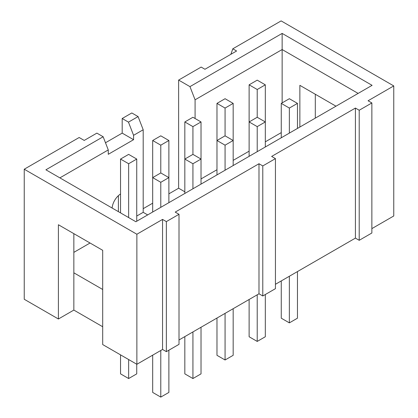 <?xml version="1.0" encoding="UTF-8"?>
<svg xmlns="http://www.w3.org/2000/svg" width="418" height="418" viewBox="0 0 418 418"><rect width="100%" height="100%" fill="white"/><g stroke="black" fill="none" stroke-linecap="round" stroke-linejoin="round"><path stroke-width="0.63" d="M152.685 212.02L152.685 177.619L160.784 182.295L168.882 177.619L168.882 140.5L160.784 135.829L152.685 140.5L160.784 145.177L160.784 172.942L152.685 177.619L152.685 140.5M184.829 336.605L184.829 373.864L192.928 378.541L201.027 373.864L201.027 327.252M201.027 184.108L201.027 159.059L192.928 154.383L184.829 159.059L192.928 163.736L201.027 159.059L201.027 121.946L192.928 117.27L184.829 121.946L192.928 126.623L192.928 154.383M168.882 140.5L160.784 145.177M192.928 163.736L192.928 188.784M184.829 193.461L184.829 121.946M192.928 331.929L192.928 378.541M216.973 318.046L216.973 355.31L225.072 359.987L233.171 355.31L233.171 308.693M233.171 165.549L233.171 140.5L225.072 135.829L216.973 140.5L225.072 145.177L233.171 140.5L233.171 103.387L225.072 98.711L216.973 103.387L225.072 108.063L225.072 135.829M201.027 121.946L192.928 126.623M225.072 145.177L225.072 170.225M216.973 174.902L216.973 103.387M225.072 313.369L225.072 359.987M249.118 299.487L249.118 336.751L257.216 341.428L265.315 336.751L265.315 294.518M265.315 146.995L265.315 121.946L257.216 117.27L249.118 121.946L257.216 126.623L265.315 121.946L265.315 84.828L257.216 80.151L249.118 84.828L257.216 89.504L257.216 117.27M233.171 103.387L225.072 108.063M257.216 126.623L257.216 151.671M249.118 156.342L249.118 84.828M257.216 294.81L257.216 341.428M281.262 280.927L281.262 318.192L289.36 322.868L297.459 318.192L297.459 271.58M289.36 276.256L289.36 322.868M128.639 359.543L128.639 378.541L136.738 373.864L136.738 364.219M128.639 378.541L120.541 373.864L120.541 354.866M152.685 355.159L152.685 392.424L160.784 397.1L168.882 392.424L168.882 350.195M160.784 350.483L160.784 397.1M265.315 84.828L257.216 89.504M297.459 103.387L289.36 98.711L281.262 103.387L289.36 108.063L297.459 103.387L297.459 128.436M289.36 108.063L289.36 133.112M281.262 137.788L281.262 103.387M136.738 221.221L136.738 159.059L128.639 154.383L120.541 159.059L128.639 163.736L128.639 217.569M136.738 159.059L128.639 163.736M120.541 212.893L120.541 159.059M168.882 202.667L168.882 177.619L160.784 172.942M160.784 182.295L160.784 207.344M102.697 326.74L73.845 310.083L73.845 233.657M73.845 310.083L58.405 318.997L58.405 224.743L102.697 250.314L102.697 344.568L136.869 364.292L162.555 349.464L166.354 351.653L179.008 344.348L179.008 214.293L166.354 221.603L162.555 219.408L162.555 349.464M102.697 289.475L73.845 272.818M230.893 54.288L232.789 48.812L236.588 51.001L204.951 69.268L201.152 67.073L178.627 80.078L189.965 86.625L282.145 33.409L372.098 85.34L135.855 221.733L45.902 169.802L103.152 136.749L96.877 133.123L84.222 140.427L79.159 137.506L24.239 169.217L136.869 234.242L162.555 219.408M184.829 191.794L178.627 188.215L178.627 80.078M143.196 208.671L152.685 203.19M168.882 193.837L178.627 188.215M232.789 48.812L281.131 20.9L393.761 85.925L368.07 100.759L371.868 102.948L359.214 110.253L355.415 108.063L271.643 156.431L275.436 158.621L262.781 165.93L258.988 163.736L175.21 212.104L179.008 214.293M195.081 118.513L195.081 99.808L282.145 49.538L282.145 102.875M281.262 132.616L265.315 141.817M249.118 151.17L233.171 160.376M216.973 169.729L201.027 178.935M358.127 93.407L282.145 49.538L282.145 33.409M189.965 86.625L195.081 99.808M128.462 122.134L138.081 116.58L131.806 112.959L122.187 118.513L128.462 122.134L133.577 135.317L143.196 129.763L143.196 212.323L147.674 214.909M143.196 212.323L136.738 216.049M90.048 243.01L73.845 252.362M335.978 106.193L299.863 85.34L299.863 127.046M315.303 94.254L315.303 118.132M371.868 228.62L393.761 215.975L393.761 85.925M275.436 284.292L355.415 238.114L359.214 240.308L371.868 233.004L371.868 102.948M359.214 240.308L359.214 110.253M355.415 238.114L355.415 108.063M179.008 339.965L258.988 293.791L262.781 295.981L275.436 288.676L275.436 158.621M262.781 295.981L262.781 165.93M258.988 293.791L258.988 163.736M166.354 351.653L166.354 221.603M136.869 364.292L136.869 234.242M143.196 129.763L138.081 116.58M122.187 118.513L122.187 133.123L133.577 139.701L133.577 135.317M122.187 133.123L105.488 142.763M59.873 177.869L108.267 149.926L108.267 154.31L133.577 139.701M108.267 149.926L103.152 136.749M58.405 318.997L24.239 299.267L24.239 169.217M120.541 193.994A12.53 7.231 120 0 0 112.113 208.028M118.393 195.655L118.393 211.654"/></g></svg>
